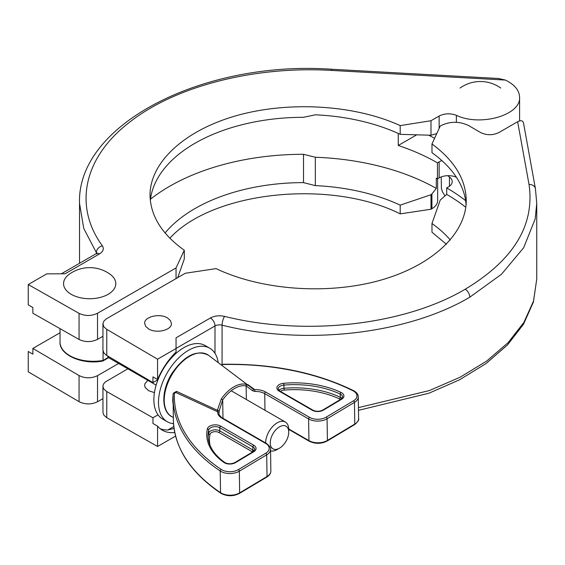 <?xml version="1.0" encoding="UTF-8"?>
<svg xmlns="http://www.w3.org/2000/svg" width="565" height="565" viewBox="0 0 565 565"><rect width="100%" height="100%" fill="white"/><g stroke="black" fill="none" stroke-linecap="round" stroke-linejoin="round"><path stroke-width="0.85" d="M98.939 297.748A26.124 15.085 180 0 1 68.535 292.508A26.124 15.085 180 0 1 69.318 274.195A34.91 34.91 0 0 1 110.034 274.187A26.124 15.085 180 0 1 98.939 297.748M265.649 442.96A16.329 9.428 -60 0 1 265.649 442.84A16.329 9.428 -60 0 1 272.775 426.406A16.329 9.428 -60 0 1 285.36 422.027A16.329 9.428 -60 0 1 288.743 429.506L288.743 432.168A13.066 7.543 120 0 0 279.505 426.836A13.066 7.543 120 0 0 270.268 442.84A13.066 7.543 120 0 0 279.505 448.172A13.066 7.543 120 0 0 288.743 432.168M279.505 448.172L277.196 449.507A16.329 9.428 -60 0 1 270.55 450.912M107.371 355.816A16.329 9.428 120 0 0 109.688 358.316L156.138 385.132M103.07 351.14L103.07 360.442L102.378 360.844L108.445 357.341M173.533 423.665A42.46 24.514 -60 0 1 167.289 421.744A42.46 24.514 -60 0 1 169.804 368.67A42.46 24.514 -60 0 1 209.742 348.202A42.46 24.514 -60 0 1 218.175 362.49M167.289 421.744L162.671 419.075A42.46 24.514 -60 0 1 165.185 366A42.46 24.514 -60 0 1 205.123 345.54L209.742 348.202M173.116 404.243L172.706 400.507L172.996 395.973A1.307 0.53 -168.3 0 1 173.024 395.987M288.729 428.955L308.935 440.622L308.603 418.948L264.724 393.614A13.066 7.67 -0.9 0 0 254.843 391.481L252.491 390.676L246.135 385.923A28.448 16.427 120 0 0 222.702 399.928L221.318 398.911L217.348 410.303L176.541 391.368L173.73 392.929A1.307 0.438 -164.6 0 1 173.822 392.986A1.307 0.438 -164.6 0 1 174.02 393.113M246.34 399.504L246.135 385.923A1.307 1.052 -77.6 0 0 245.817 384.271L250.316 386.481L253.056 388.967L254.766 389.652A14.372 8.44 179.1 0 1 265.635 392.011L309.514 417.337A11.759 6.907 -0.9 0 0 326.139 417.175L353.513 400.818A11.759 6.907 -0.9 0 0 352.885 390.719A1.307 0.699 -63.5 0 1 353.485 390.606C315.567 372.194 271.843 363.422 222.313 364.284M173.236 411.708L173.243 404.95M247.724 384.546L254.766 389.652L254.843 391.481M219.326 410.487L217.348 410.303L217.695 411.807L175.814 392.498L174.359 393.374A192.404 113.007 -0.9 0 0 221.183 469.416A11.759 6.907 -0.9 0 0 238.388 469.607L265.762 453.25A11.759 6.907 -0.9 0 0 265.762 443.483L221.883 418.149A14.372 8.44 179.1 0 1 217.695 411.807A1.307 1.052 4.8 0 1 219.015 412.888L219.326 410.487L222.702 399.928L222.984 418.326M352.885 390.719A192.404 113.007 -0.9 0 0 222.638 364.524L221.671 365.096M173.081 394.066L173.356 419.71A193.71 113.777 -0.9 0 0 220.541 492.652L220.209 470.984A193.71 113.777 179.1 0 1 173.024 398.043A193.71 113.777 179.1 0 1 173.081 394.116L173.441 393.466L174.359 393.374M173.441 393.466L175.814 392.498A1.307 0.671 -65.1 0 0 176.541 391.368M252.491 390.676A1.307 0.77 -42.9 0 0 253.155 389.052L208.598 355.343A35.786 20.665 120 0 0 189.084 356.6A35.786 20.665 120 0 0 165.757 389.264A35.786 20.665 120 0 0 172.897 417.182C160.912 412.704 160.848 390.161 172.424 372.66C184.974 355.117 197.03 349.347 208.598 355.343M358.436 407.619L429.393 390.556L460.2 377.18L486.691 361.063L508.119 342.644L523.868 322.453L533.508 301.067L536.75 279.089L536.75 203.407L535.175 218.987L523.656 247.738L501.501 274.244L469.79 297.197C407.026 334.339 304.909 345.872 222.073 325.179A6.533 1.978 -76.4 0 1 224.573 316.379C305.044 336.493 404.243 325.299 465.214 289.224C513.642 260.048 534.914 225.138 529.031 184.501L517.653 121.722C520.838 120.098 522.787 120.486 523.494 122.873L535.415 188.646A6.533 5.276 169.7 0 0 529.031 184.501M148.567 328.894C156.293 333.866 171.951 330.165 171.421 323.491L170.404 320.503L167.501 317.961C159.775 312.989 144.117 316.683 144.647 323.357L145.664 326.344L148.567 328.894M447.819 175.68A39.19 22.628 0 0 0 449.458 176.993A13.066 7.543 180 0 1 452.198 181.619A13.066 7.543 180 0 1 448.377 186.951L446.696 187.919L446.696 194.402L440.234 200.066L431.978 223.5L431.978 232.229L446.414 244.292M441.223 176.901L441.399 188.406L442.473 191.895L445.015 195.878M154.443 392.626L148.567 390.69L145.17 387.406L144.661 385.718L144.908 383.762L147.804 380.323M517.653 121.722L498.888 132.549C492.729 135.459 486.571 135.423 480.412 132.457L468.865 125.677C459.627 121.228 450.39 121.178 441.159 125.536L440.234 126.073L431.978 143.962C454.43 160.566 465.85 179.395 466.252 200.441C466.224 234.235 431.166 266.405 378.79 280.699C326.393 294.958 261.171 290.113 216.077 268.615L185.285 273.262L106.262 318.9L103.932 321.047L102.964 323.526L103.67 326.471L106.262 329.042L157.571 359.199L176.047 348.527L176.047 337.821L210.42 317.975A6.533 3.771 60 0 1 214.997 325.949L176.047 348.436M431.978 143.962L431.978 152.691A153.496 88.62 180 0 1 465.8 201.684L466.054 204.975M127.845 368.804L105.351 381.94L103.67 383.805L103.021 385.443L103.021 387.117L103.932 389.137L106.764 391.552L152.953 417.775L152.953 423.489L157.571 426.151L157.571 446.484L175.602 436.074M106.764 391.552L106.764 417.662L157.571 446.484M106.764 417.662L103.932 415.254L102.964 412.817L102.943 386.262M176.047 348.527L176.047 352.009A52.255 30.171 -60 0 0 157.571 379.525L157.571 359.199M450.326 240.012A153.496 88.62 0 0 0 431.978 223.5M160.185 428.715A52.255 30.171 120 0 0 167.798 430.007L173.801 426.54M157.571 379.525L152.953 376.862L152.953 382.576L106.262 355.152L103.932 352.984L102.943 350.067M158.03 379.638L152.953 382.576M158.03 414.837L152.953 417.775M174.769 432.515A52.255 30.171 -60 0 1 162.388 430.226A52.255 30.171 -60 0 1 157.571 426.151M465.659 200.688A189.423 109.363 0 0 0 446.696 187.919M174.055 428.454L167.798 430.007M465.8 207.291A189.423 109.363 0 0 0 446.696 194.402M456.4 177.262A39.19 22.628 180 0 1 456.386 177.255A13.066 7.543 0 0 0 439.139 177.883L439.139 161.887L437.458 162.847L437.458 178.851L439.139 177.883M498.203 78.471L505.336 80.053C514.581 84.566 519.334 90.315 519.602 97.293L519.602 120.451A39.19 22.628 180 0 1 519.595 120.889M519.602 97.293C520.944 115.196 480.278 126.793 456.386 115.331C450.361 113.106 444.613 113.339 439.139 116.037L430.996 120.733L400.197 125.614C355.11 104.935 289.887 100.831 237.484 115.366C185.115 129.929 150.057 161.894 150.022 195.109C150.424 215.781 161.851 234.171 184.296 250.267L176.047 267.93L97.526 313.257L97.526 339.374C91.375 342.291 85.216 342.319 79.058 339.466L32.869 313.243L32.869 307.53L28.25 304.86L28.25 284.534L46.726 273.87L65.116 273.778L99.489 253.932C103.275 251.538 104.235 248.833 102.357 245.81A6.533 4.972 144.5 0 0 96.347 252.59L83.775 228.486L79.531 203.407L79.531 263.29M437.656 178.738L437.656 200.631C437.571 203.788 435.657 206.465 431.921 208.697L430.996 209.234L400.197 213.881C330.582 178.815 212.772 191.253 169.86 238.197M102.943 398.629L97.526 401.757C91.375 404.66 85.216 404.632 79.058 401.666L28.25 371.819L28.25 351.494L32.869 354.156L32.869 348.443L79.058 375.555C85.216 378.515 91.375 378.543 97.526 375.64L97.526 401.757M400.197 213.881L400.197 205.152A153.496 88.62 0 0 0 315.341 185.631L303.518 182.615A153.496 88.62 0 0 0 165.072 232.964M431.921 208.697L431.921 193.929L430.996 194.734L400.197 205.152M430.996 209.234L430.996 194.734M79.058 339.466L79.058 313.356L28.25 284.534M79.058 313.356C85.216 316.209 91.375 316.174 97.526 313.257M150.311 200.49A153.496 88.62 0 0 1 303.518 117.308L315.341 114.815A153.496 88.62 180 0 1 400.197 134.343L430.996 135.233L436.745 133.63M430.996 135.233L430.996 120.733M400.197 134.343L400.197 125.614M177.728 277.627L184.296 258.989L184.296 250.267M60.031 332.764L32.869 348.443M441.95 160.651A13.066 7.543 0 0 0 439.139 161.887M176.047 278.594L176.047 267.93M102.943 336.253L97.526 339.374M118.615 363.472L97.526 375.64M431.921 193.929L436.3 188.406L436.3 178.187A189.423 109.363 180 0 1 437.458 178.851M398.261 133.453L398.261 145.48L416.808 134.774M428.666 135.155A189.423 109.363 180 0 1 434.591 138.298M398.261 145.48A189.423 109.363 180 0 1 437.458 162.847M303.518 182.615L303.518 154.287A189.423 109.363 0 0 0 150.467 199.212M303.518 154.309L315.327 157.254A189.423 109.363 180 0 1 436.3 188.406M315.327 157.254L315.341 185.631M60.031 328.661L60.031 342.1A33.243 19.196 0 0 0 103.07 360.442M173.61 393.36A34.804 20.093 -60 0 1 173.73 392.929M340.413 399.504A5.226 3.072 -0.9 0 0 339.473 398.925A72.723 42.714 -0.9 0 0 284.153 390.09A5.226 3.072 -0.9 0 0 280.494 391.446M340.956 399.18A1.307 0.742 59.1 0 1 341.613 399.243L323.364 410.148A7.839 4.605 179.1 0 1 312.283 410.261L279.188 391.15A1.307 0.756 -60 0 1 279.859 391.079L312.954 410.183C316.195 411.68 319.451 411.645 322.714 410.084L340.956 399.18L342.616 396.997A6.533 3.835 -0.9 0 0 340.236 394.095A74.029 43.477 -0.9 0 0 283.927 385.097L283.976 388.275A74.029 43.477 179.1 0 1 340.285 397.266A1.307 0.678 -64.7 0 1 339.473 398.925M279.188 391.15A7.839 4.605 179.1 0 1 277.316 386.425A7.839 4.605 179.1 0 1 283.75 383.282A75.336 44.247 179.1 0 1 341.048 392.435A1.307 0.678 115.3 0 0 340.236 394.095L340.285 397.266A6.533 3.835 179.1 0 1 341.924 398.438M341.048 392.435A7.839 4.605 179.1 0 1 341.613 399.243M221.318 398.911A29.747 17.176 -60 0 1 245.817 384.271M353.485 390.606C356.614 392.265 358.21 394.356 358.274 396.877A13.066 7.67 179.1 0 1 354.453 402.407A1.307 0.742 -120.9 0 0 353.513 400.818M354.785 424.075A13.066 7.67 -0.9 0 0 358.606 418.545C359.262 419.767 357.906 421.808 354.53 424.668A1.307 0.742 -120.9 0 0 354.785 424.075L354.453 402.407L327.079 418.764L327.41 440.432L354.785 424.075M253.756 451.746L235.506 462.643A7.839 4.605 179.1 0 1 223.91 462.431A75.336 44.247 179.1 0 1 207.341 428.941A7.839 4.605 179.1 0 1 212.581 425.106A7.839 4.605 179.1 0 1 220.661 426.123L253.756 445.234A7.839 4.605 179.1 0 1 253.756 451.746A1.307 0.742 -120.9 0 0 253.099 451.675L254.759 449.5A6.533 3.835 -0.9 0 0 252.845 446.837L219.75 427.733L219.799 430.904L252.894 450.015L252.845 446.837A1.307 0.756 120 0 1 253.756 445.234M238.388 469.607A1.307 0.742 59.1 0 1 239.327 471.196L239.659 492.871L267.033 476.514L266.701 454.839L239.327 471.196A13.066 7.67 179.1 0 1 220.209 470.984A1.307 0.805 -56.2 0 1 221.183 469.416M208.146 437.494A74.029 43.477 179.1 0 1 208.704 433.249L208.655 430.078A74.029 43.477 -0.9 0 0 208.075 435.919C208.323 445.757 213.86 454.592 224.679 462.424A1.307 0.819 125.1 0 0 223.91 462.431M252.548 452.007A5.226 3.072 -0.9 0 0 251.983 451.619L218.895 432.515A5.226 3.072 -0.9 0 0 213.506 431.837A5.226 3.072 -0.9 0 0 210.018 434.393A72.723 42.714 -0.9 0 0 210.095 445.46M220.541 492.652A13.066 7.67 -0.9 0 0 239.659 492.871A1.307 0.742 59.1 0 1 239.405 493.457C233.013 496.557 226.812 496.487 220.802 493.231A1.307 0.805 -56.2 0 1 220.541 492.652M239.405 493.457L266.779 477.1A1.307 0.742 59.1 0 0 267.033 476.514A13.066 7.67 -0.9 0 0 270.854 470.977L270.529 449.309A13.066 7.67 179.1 0 1 266.701 454.839A1.307 0.742 59.1 0 0 265.762 453.25M210.018 434.393A1.307 1.045 -167.9 0 1 208.704 433.249A6.533 3.835 179.1 0 1 213.069 430.057A6.533 3.835 179.1 0 1 219.799 430.904A1.307 0.756 -60 0 1 218.895 432.515M220.661 426.123A1.307 0.756 -60 0 0 219.75 427.733A6.533 3.835 -0.9 0 0 213.019 426.886A6.533 3.835 -0.9 0 0 208.655 430.078A1.307 1.045 -167.9 0 0 207.341 428.941M251.983 451.619A1.307 0.756 -60 0 0 252.894 450.015A6.533 3.835 179.1 0 1 254.066 450.941M265.635 392.011A1.307 0.756 -60 0 0 264.724 393.614L264.978 410.268M326.139 417.175A1.307 0.742 -120.9 0 1 327.079 418.764A13.066 7.67 179.1 0 1 308.603 418.948A1.307 0.756 -60 0 1 309.514 417.337M308.935 440.622A13.066 7.67 -0.9 0 0 327.41 440.432A1.307 0.742 -120.9 0 1 327.156 441.025C321.174 443.998 315.192 444.055 309.203 441.201A1.307 0.756 -60 0 1 308.935 440.622M278.955 390.415A6.533 3.835 179.1 0 1 283.976 388.275L284.153 390.09M283.75 383.282L283.927 385.097A6.533 3.835 -0.9 0 0 278.213 388.995L279.859 391.079M219.015 412.888A13.066 7.67 -0.9 0 0 218.994 413.34C218.034 414.173 222.476 418.623 222.554 418.079A1.307 0.756 -60 0 0 221.883 418.149M265.762 443.483A1.307 0.756 -60 0 1 266.426 443.412L222.554 418.079M312.954 410.183A1.307 0.756 120 0 0 312.283 410.261M322.714 410.084A1.307 0.742 59.1 0 1 323.364 410.148M235.506 462.643A1.307 0.742 -120.9 0 0 234.849 462.58L253.099 451.675M469.79 297.197A6.533 3.771 -120 0 0 465.214 289.224M449.458 176.993L449.458 186.238M224.573 316.379C219.284 315.256 214.566 315.786 210.42 317.975M214.997 353.358L214.997 325.949A6.533 3.835 0.9 0 1 222.073 325.179L222.073 364.404M106.764 329.353L106.764 355.463M456.386 122.301L456.386 115.331M439.139 128.446L439.139 116.037M505.336 80.053L331.429 70.42C255.288 65.815 176.181 85.908 130.642 121.411C84.037 156.463 72.892 205.476 102.357 245.81M96.347 253.579L96.347 252.59A6.533 3.708 -0.9 0 1 96.728 253.332M79.058 401.666L79.058 375.555M331.429 70.42A6.533 0.586 -86.8 0 1 331.832 69.255L498.57 78.493M61.338 273.792L96.269 253.629A6.533 3.771 60 0 1 99.489 253.932M500.774 88.062A34.91 34.91 0 0 0 460.051 88.069M285.36 422.027L231.219 390.775M102.788 361.028C82.462 365.054 59.247 354.99 60.031 342.1M102.865 361L108.727 357.617M358.274 396.877L358.606 418.545M173.321 417.366L172.897 417.182M220.802 493.231C190.158 472.298 174.338 447.791 173.356 419.71M354.53 424.668L327.156 441.025M266.779 477.1C269.519 475.37 270.875 473.336 270.854 470.977M309.203 441.201L288.743 429.386M222.243 364.298L221.332 364.849M270.529 449.309C271.101 448.059 269.738 446.089 266.426 443.412M234.849 462.58C231.247 464.225 227.857 464.169 224.679 462.424M102.943 323.971L102.943 350.088M536.75 203.4L535.415 188.646M536.75 279.082L533.395 302.077L523.501 324.246L507.518 344.918L485.992 363.585L459.536 379.814L428.892 393.233L358.478 410.331M331.832 69.255C203.216 60.187 76.628 124.378 79.531 203.407M96.827 253.982L97.067 253.021L96.269 253.629"/></g></svg>
